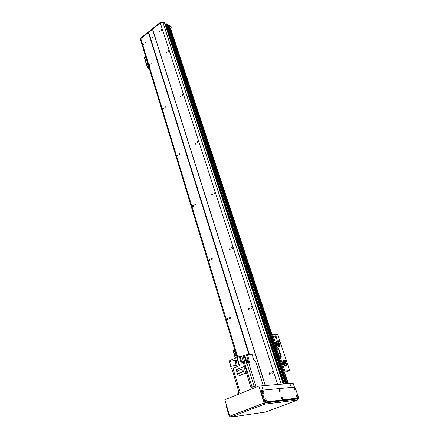 <?xml version="1.0" encoding="UTF-8"?>
<svg xmlns="http://www.w3.org/2000/svg" width="439" height="439" viewBox="0 0 439 439"><rect width="100%" height="100%" fill="white"/><g stroke="black" fill="none" stroke-linecap="round" stroke-linejoin="round"><path stroke-width="0.66" d="M159.225 31.992L159.895 31.18L159.225 31.992M145.1 43.241L145.743 42.44L145.1 43.241M143.937 44.163L143.087 45.228C142.757 44.493 142.977 44.059 143.751 43.922L143.937 44.163M162.298 29.545L161.398 30.631C161.08 29.863 161.322 29.424 162.123 29.314L162.298 29.545M287.051 383.735L288.088 383.653M285.943 383.829L286.519 383.757M284.269 383.988L285.41 383.851L166.93 24.617M140.568 39.784L237.12 357.527L140.568 39.784L140.634 38.231L140.749 40.388L140.831 38.588L160.284 22.938L162.99 22.559L164.735 23.256L283.193 384.032L283.572 384.01L165.119 23.547M160.284 22.938L277.678 384.498M152.552 29.161L265.365 385.541M269.063 373.787L269.579 372.815C270.397 373.271 270.435 373.759 269.689 374.291L269.063 373.787M273.442 371.992L272.756 373.287C271.653 372.678 271.604 372.025 272.608 371.323L273.442 371.992M252.387 307.119L251.596 308.381C250.664 307.673 250.713 307.064 251.745 306.548L252.387 307.119M233.032 247.486L232.176 248.71C231.397 247.942 231.518 247.371 232.538 246.998L233.032 247.486L232.829 248.463M215.181 192.48L214.287 193.665C213.645 192.869 213.815 192.337 214.797 192.068L215.181 192.48M198.658 141.583L197.748 142.73C197.221 141.934 197.424 141.435 198.357 141.237L198.658 141.583M183.326 94.347L182.415 95.466C181.987 94.676 182.212 94.204 183.09 94.056L183.326 94.347M169.064 50.397L168.159 51.495C167.808 50.715 168.044 50.265 168.872 50.145L169.064 50.397M248.271 309.089L248.858 308.145C249.561 308.672 249.522 309.127 248.754 309.517L248.271 309.089M229.153 249.588L229.789 248.677C230.371 249.248 230.283 249.676 229.526 249.956L229.153 249.588M211.51 194.691L212.18 193.808C212.657 194.4 212.531 194.795 211.801 195.004L211.51 194.691M195.179 143.882L195.86 143.021C196.255 143.619 196.107 143.992 195.41 144.146L195.179 143.882M180.023 96.717L180.703 95.878C181.027 96.47 180.863 96.821 180.204 96.942L180.023 96.717M165.915 52.823L166.59 52L165.915 52.823M151.455 63.962L152.103 63.15L151.455 63.962M164.839 107.599L165.492 106.776L165.026 107.829L164.839 107.599M179.205 154.44L179.853 153.59C180.253 154.16 180.116 154.533 179.441 154.709L179.205 154.44M194.669 204.843L195.3 203.965C195.783 204.536 195.668 204.931 194.96 205.156L194.669 204.843M211.351 259.229L211.955 258.33C212.531 258.873 212.454 259.295 211.724 259.597L211.351 259.229M229.405 318.094L229.965 317.167C230.645 317.671 230.623 318.121 229.888 318.527L229.405 318.094M150.264 64.879L149.414 65.954C149.046 65.208 149.265 64.763 150.061 64.615L150.264 64.879M163.593 108.493L162.732 109.596C162.293 108.839 162.496 108.373 163.341 108.192L163.593 108.493M177.894 155.307L177.043 156.432C176.511 155.675 176.692 155.181 177.586 154.951L177.894 155.307M215.006 193.385L215.22 192.716M193.286 205.671L192.452 206.835C191.81 206.083 191.958 205.556 192.897 205.254L193.286 205.671M193.193 206.434L193.319 205.979M209.891 260.02L209.09 261.21C208.327 260.492 208.426 259.932 209.392 259.526L209.891 260.02M209.76 260.881L209.902 260.069M252.2 308.123L252.293 306.91M227.857 318.835L227.128 320.064C226.217 319.394 226.25 318.796 227.226 318.259L227.857 318.835M227.742 319.724L227.792 318.67M273.31 372.969L273.195 371.57M165.585 24.299L283.83 383.982L165.585 24.299L166.024 24.03L166.93 24.589M167.166 25.308L167.588 24.979L168.022 25.275M168.263 25.967L168.68 25.638L169.602 26.296L288.077 383.62M140.831 38.588L237.817 357.231M148.382 32.513L248.88 354.427M153.178 37.353L152.882 37.919M152.201 37.82L152.997 36.843C153.288 37.529 153.079 37.924 152.366 38.039L152.201 37.82M249.363 354.421L148.744 32.464L152.536 29.413L265.244 385.546M170.31 28.42L171.27 27.3L170.903 26.499L166.079 23.58L165.311 24.079M171.1 27.097L166.096 24.211M170.903 26.499L171.27 27.3M170.694 29.578L171.435 30.269M140.634 38.231L160.454 22.279L162.754 21.95L164.663 22.79M164.537 22.647L164.735 23.256L162.99 22.559L160.652 22.888L160.454 22.279M281.212 384.202L162.754 21.95M171.424 31.12L171.644 30.692L170.892 30.176M236.555 355.667L235.93 356.243C235.046 355.689 235.035 355.135 235.891 354.569L236.264 354.701M236.034 354.586C235.359 355.14 235.37 355.683 236.078 356.221M235.024 353.653L235.326 353.104L235.342 353.927L235.024 353.653M235.469 353.143L235.491 353.883M234.388 351.085L234.695 350.541L234.706 351.359L234.388 351.085M234.838 350.58L234.849 351.315M233.049 350.421L234.689 349.532M283.885 364.54L282.864 364.628L282.156 363.454L282.162 362.329L282.716 362.098L282.716 363.223L283.731 364.403L283.171 363.909M282.156 363.454L282.716 363.223M282.864 364.628L283.418 364.403M282.754 362.537L284.071 364.661M283.034 363.684L282.754 362.751M284.231 360.298L283.38 362.74L282.903 362.834L283.918 360.71L282.793 361.143L282.919 360.798L284.231 360.298L283.918 360.71M285.114 364.156L284.834 364.573C284.181 364.611 283.649 363.986 283.232 362.696M285.388 365.802L284.62 364.622L284.066 364.655L285.295 366.137M284.735 364.238L283.396 362.669M285.174 360.759L284.697 360.655L284.889 360.957C284.505 362.219 284.911 363.19 286.096 363.865M284.62 360.331L284.697 360.655M284.829 361.001L284.192 360.809M284.28 360.276L282.919 360.798M283.407 362.043L282.82 362.274L282.793 361.143M285.805 361.028L286.157 360.902C287.051 362.087 287.249 363.015 286.749 363.679L286.678 364.013L286.063 363.739C286.228 364.968 285.954 365.649 285.251 365.786L284.346 364.54M286.404 363.936C286.502 365.248 286.091 365.978 285.152 366.115M283.539 362.164L284.867 364.244L285.805 363.893M286.678 364.013C286.782 365.33 286.365 366.055 285.432 366.192M286.157 360.902L285.081 360.798C284.637 361.818 284.971 362.823 286.08 363.805M286.327 363.624C285.284 362.614 284.971 361.626 285.394 360.671M284.642 361.154L283.863 361.506M284.763 361.083L284.697 361.11C284.357 362.427 284.763 363.349 285.926 363.871L285.926 363.871M284.417 360.814L284.505 361.215M276.082 338.48C276.257 337.344 275.862 336.461 274.896 335.83M274.935 337.048L275.061 335.676C276.29 336.23 276.713 337.157 276.318 338.464L274.935 337.048M275.434 337.992L275.703 337.256L274.83 336.631M276.729 345.471L276.828 345.169M277.207 345.125L276.965 345.455L276.191 345.114L275.401 344.11L275.478 342.958L276.126 342.678M283.193 364.99L283.298 364.672M283.682 364.622L283.435 364.974L282.678 364.644L281.876 363.624L281.948 362.433L282.634 362.131M271.845 334.666L277.678 334.633L289.724 370.549L283.901 371.032M280.878 357.297L278.249 348.725L278.683 348.539L281.267 356.303L281.174 357.269L279.478 357.5L276.246 347.759L277.854 347.573L276.246 347.759M278.683 348.539L277.854 347.573M278.249 348.725L277.421 347.759M280.214 355.842L279.72 355.332L280.164 356.364L280.214 355.842M278.063 349.373L277.563 348.857L278.013 349.883L278.063 349.373M284.192 371.91L286.64 371.773L289.724 370.549M243.277 361.379L241.675 356.15L247.36 354.443L252.101 354.383L254.165 360.957L255.471 360.918L263.23 385.535L264.316 385.442M249.264 362.647L249.906 362.625L249.429 361.083L248.145 361.121L247.826 360.09L249.111 360.062L247.36 354.443M247.152 372.815L245.878 372.881L238.163 376.124L236.253 369.775L243.919 366.505L245.192 366.455L247.152 372.815L246.466 372.876L250.96 387.511L255.915 386.144L248.628 362.663L249.089 362.652M249.347 362.641L247.344 363.19M238.136 394.431L237.713 392.993L239.996 391.95L233.01 368.568L239.579 365.555L233.186 368.299M248.628 362.663L246.548 363.503L246.07 361.955L248.145 361.121M230.47 365.632L229.059 360.902L239.271 356.594L240.045 356.578L241.977 362.899L243.958 362.279M241.675 356.15L240.045 356.578M238.981 392.362L231.973 368.875M246.466 372.876L238.163 376.124M239.271 356.594L241.307 363.262L243.255 362.422L244.501 366.483M237.142 357.527L239.579 365.555M234.81 367.662L234.536 367.723M234.794 367.613L233.219 368.398M230.705 366.417L231.441 368.897M236.753 357.533L239.195 365.572M237.093 365.193L236.259 360.205L235.189 360.232L236.017 365.232L237.093 365.193L230.596 366.417L229.784 361.445L235.189 360.232M236.017 365.232L230.596 366.417M242.91 355.612L244.957 362.263L243.255 362.422M244.018 355.305L245.752 360.929L247.826 360.09M244.007 362.367L241.982 362.971M243.81 362.027L243.618 361.407L241.774 361.977L241.96 362.603M245.878 372.881L243.919 366.505M242.701 369.029L243.491 371.613L239.31 373.38L238.256 373.435L237.477 370.851L241.653 369.078L242.701 369.029M241.653 369.078L242.443 371.668L243.491 371.613M242.443 371.668L238.256 373.435M248.545 361.78L248.463 361.5L246.07 361.955M248.463 361.5L249.429 361.083M254.861 360.935L254.154 360.913M254.818 360.842L254.077 360.677M254.664 360.6L254.472 359.985L253.868 360.013M249.198 362.405L249.001 361.78L247.157 362.356L247.355 362.982M147.707 63.276L146.95 63.847C146.626 63.2 146.813 62.799 147.515 62.645M147.553 62.777L147.109 63.88M146.829 60.395L146.077 60.966C145.753 60.319 145.94 59.923 146.637 59.77M146.681 59.902L146.231 60.999M145.764 59.32L146.138 58.848L145.764 59.32M146.231 59.007L146.028 59.419M145.358 57.608L145.732 57.141L145.358 57.608M145.83 57.3L145.627 57.707M147.981 66.245L148.355 65.773L147.981 66.245M148.453 65.927L148.25 66.349M147.383 64.665L147.756 64.193L147.383 64.665M147.855 64.346L147.652 64.769M149.43 68.945L147.46 67.875L148.739 66.684M144.475 57.739L144.502 57.273L145.616 56.401M148.826 66.969L147.861 67.754L149.293 68.495M291.194 386.188L290.645 384.822M290.684 385.486L290.755 384.701L291.359 386.199L290.684 385.486M262.829 388.789L262.242 387.308M262.253 388.027L262.363 387.193L262.999 388.784L262.253 388.027M297.258 399.139L298.322 398.733L264.102 402.969L229.668 416.254L230.936 416.073M229.668 416.254L224.916 399.759L258.829 386.09L293.12 383.198L294.443 387.149M298.092 398.041L298.322 398.733M258.829 386.09L264.102 402.969M233.888 416.348L232.017 416.792L233.888 416.348M280.993 402.47L279.209 402.898L280.993 402.47M266.945 411.573L265.255 411.991L266.945 411.573M296.254 400.522L294.558 400.939L296.254 400.522M251.02 413.873L249.242 414.301L251.02 413.873M264.541 404.566L262.665 405.01L264.541 404.566M297.554 400.028L297.077 398.996L297.554 400.028L297.071 400.275L265.365 412.111L231.408 417.039L231.326 415.717L263.159 403.436L263.504 404.549L264.969 404.132L264.624 403.024L263.159 403.436M297.422 400.022L264.969 404.132M263.504 404.549L231.638 416.803M231.326 415.717L230.898 415.947L231.21 417.034M264.624 403.024L297.077 398.996M229.224 414.718L228.768 414.893L229.559 415.887M228.768 414.893L226.085 405.559L226.535 405.378M226.266 404.451L226.085 405.559M290.607 385.124L290.958 385.996M262.182 387.604L262.577 388.614M265.288 400.884L265.392 400.22L264.816 399.649M266.243 399.984C266.473 401.081 266.259 401.487 265.6 401.202L264.832 399.21C265.211 398.502 265.683 398.76 266.243 399.984M265.057 400.483L264.909 400.099M279.248 391.144L279.308 390.529L278.787 389.969M280.115 390.304C280.345 391.319 280.164 391.709 279.572 391.473L278.798 389.519C279.149 388.894 279.588 389.157 280.115 390.304M297.038 397.075L296.594 395.94M297.845 396.269C298.081 397.246 297.922 397.635 297.373 397.421L296.605 395.473C296.934 394.913 297.346 395.177 297.845 396.269M294.542 389.596L294.097 388.477M295.343 388.806C295.579 389.766 295.42 390.145 294.876 389.936L294.103 388.01C294.432 387.456 294.843 387.719 295.343 388.806M281.761 398.908L281.822 398.283L281.306 397.723M282.634 398.052C282.87 399.089 282.689 399.49 282.085 399.243L281.317 397.268C281.668 396.642 282.107 396.905 282.634 398.052M262.763 392.806L262.862 392.159L262.286 391.583M263.713 391.923C263.938 392.998 263.724 393.399 263.076 393.119L262.303 391.149C262.676 390.447 263.148 390.699 263.713 391.923M262.527 392.406L262.385 392.038M261.946 390.26L261.134 390.567L260.98 391.698L261.858 391.352L262.094 390.2L294.536 387.143L295.37 388.103L298.328 396.916L298.229 397.986L297.428 398.283M261.858 391.352L264.854 400.911L263.965 401.257L260.98 391.698M263.965 401.257L264.893 402.294L265.776 401.954L264.854 400.911M265.776 401.954L298.174 398.003M297.329 398.321L264.893 402.294M277.421 345.032L276.372 345.103L275.681 343.946L275.692 342.864L276.235 342.629L276.224 343.71L277.25 344.884L276.674 344.385M275.681 343.946L276.224 343.71M276.372 345.103L276.921 344.867M276.543 344.165L276.268 343.254M277.733 340.845L276.91 342.53L276.329 342.771L276.444 341.361L277.783 340.823L276.883 343.221L276.405 343.309L277.563 345.12L278.106 345.087L278.831 346.206M276.91 342.53L276.405 343.309L276.329 342.771M278.617 344.62L278.342 345.038C277.684 345.076 277.146 344.45 276.729 343.172M278.244 344.708L276.894 343.15M278.589 340.96L277.783 340.823M278.622 341.29L278.189 341.185L278.37 341.471C277.98 342.667 278.37 343.616 279.555 344.319M278.112 340.873L278.189 341.185M278.293 341.531L277.689 341.344M279.297 341.547L279.632 341.438C280.505 342.585 280.702 343.479 280.225 344.121L280.126 344.45L279.517 344.171C279.676 345.389 279.402 346.058 278.694 346.184L277.832 344.999M279.846 344.357C279.945 345.663 279.522 346.382 278.584 346.503L277.558 345.114M277.036 342.661L278.375 344.708L279.297 344.352M280.126 344.45C280.225 345.756 279.802 346.47 278.864 346.59L278.727 346.53M279.632 341.438L278.562 341.317C278.112 342.272 278.436 343.249 279.533 344.242M279.78 344.061C278.743 343.04 278.436 342.08 278.869 341.185M278.117 341.679L277.349 342.041M278.238 341.608L278.183 341.63C277.838 342.908 278.249 343.808 279.413 344.324L279.434 344.313M277.761 341.416L277.997 341.734M165.613 24.244L283.885 383.977M165.843 24.057L284.258 383.944M166.024 24.03L284.499 383.922M166.913 24.568L285.399 383.851M167.215 25.215L285.509 383.84M167.237 25.182L285.553 383.834M167.478 24.99L285.937 383.801M167.588 24.979L286.08 383.79M168.005 25.232L286.508 383.757M168.307 25.874L286.618 383.746M168.329 25.841L286.662 383.741M168.571 25.654L287.04 383.708M168.68 25.638L287.188 383.697M169.432 26.093L287.946 383.631M165.091 23.47L283.55 384.004M164.735 23.256L283.188 384.037M162.792 21.955L281.262 384.196M166.277 24.183L166.079 23.58M166.041 24.041L165.898 23.607M171.528 30.56L171.331 29.962M235.567 358.054L233.186 350.201M171.347 30.977L272.059 334.589M284.434 371.893L288.313 383.604M288.214 383.609L284.335 371.899M271.966 334.622L171.248 30.917M275.478 342.958L272.657 334.469M284.73 370.812L282.678 364.644M281.948 362.433L280.241 357.308M277.009 347.573L276.191 345.114M281.267 356.303L280.828 356.484M254.779 386.243L255.191 387.555M238.355 392.614L238.811 394.156M253.122 388.389L252.639 386.83M246.531 361.785L246.213 360.759M247.009 363.327L254.126 386.358M252.046 387.072L244.435 362.34M244.775 355.294L246.438 360.666M246.4 354.866L248.024 360.09M247.234 363.234L246.828 361.934M147.614 67.551L144.502 57.273M277.958 340.752L278.485 340.905M277.421 341.24L276.318 341.685M286.519 383.752L168.027 25.253M171.446 30.093L171.644 30.692M235.288 358.175L232.928 350.388M288.357 383.598L284.472 371.893M272.098 334.578L171.402 31.043M285.191 360.419L284.445 360.21M147.46 67.875L144.349 57.597M297.384 398.31L298.229 397.986M261.134 390.567L262.012 390.222M278.688 340.988L277.947 340.757M277.75 340.834L276.471 341.35M278.584 346.503L278.864 346.59M277.355 342.041L277.766 341.844"/></g></svg>
